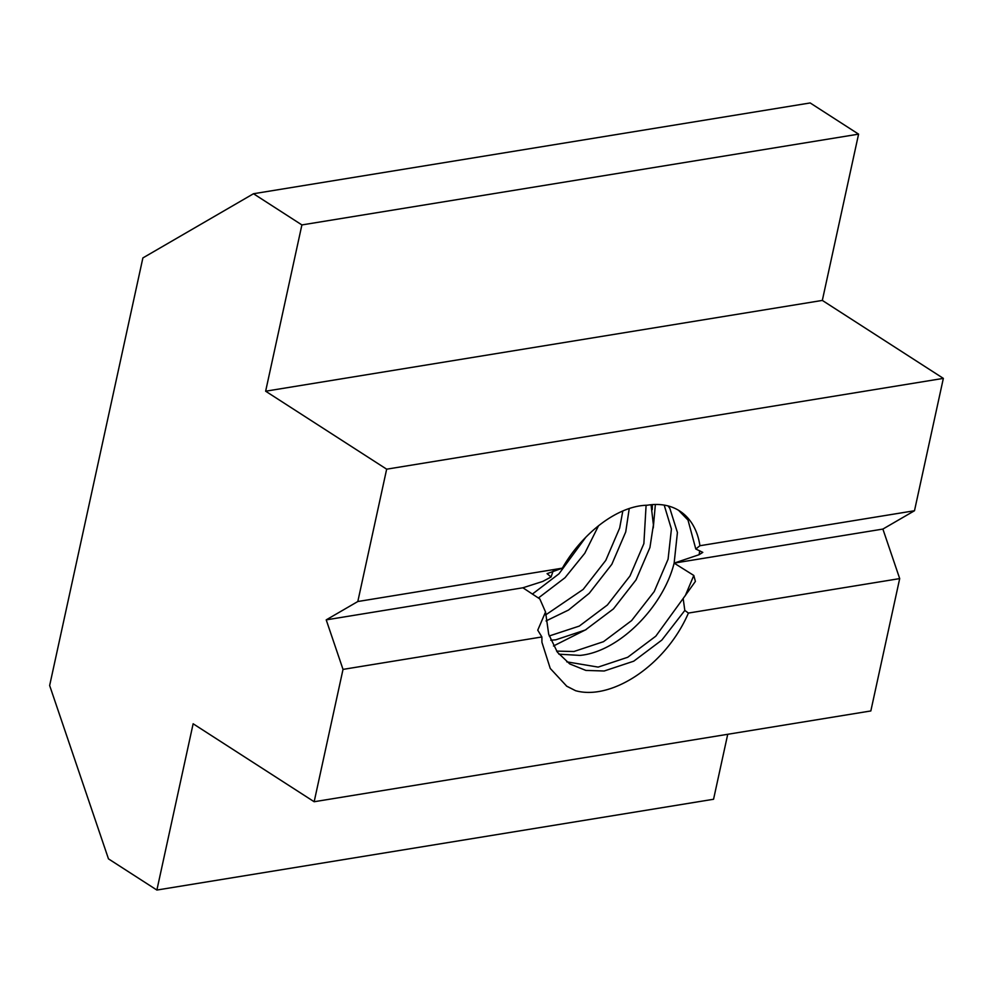 <?xml version="1.0" encoding="UTF-8"?>
<svg xmlns="http://www.w3.org/2000/svg" width="993" height="993" viewBox="0 0 993 993"><rect width="100%" height="100%" fill="white"/><g stroke="black" fill="none" stroke-linecap="round" stroke-linejoin="round"><path stroke-width="1.49" d="M556.601 651.11L573.954 651.507L603.496 641.677L631.598 620.588L654.201 591.58L668.078 559.22L671.417 529.033L664.193 505.102M558.898 654.176L579.999 655.405C618.912 651.83 663.225 606.971 674.135 563.118L677.425 532.496L669.853 508.404L668.103 505.934M549.216 635.979L579.291 626.087L607.393 604.985L629.984 575.977L643.874 543.63L646.095 505.276M550.767 640.224L555.795 639.815L585.349 629.984L613.438 608.895L636.041 579.875L649.931 547.528L653.406 524.863L651.048 504.729M545.604 614.965L583.189 589.395L605.78 560.387L619.669 528.028L622.81 511.01M546.051 620.923L568.53 610.037L589.234 593.293L611.837 564.285L625.727 531.938L629.227 508.59M532.372 594.087L558.985 573.805L585.696 537.374M538.38 598.009L565.029 577.703L584.778 553.287L598.593 525.657M253.488 193.734L810.176 102.949L858.585 134.142L822.328 300.42L943.35 378.383L914.491 510.737L699.928 545.728A94.05 60.536 -57.2 0 0 679.696 510.998A94.05 60.536 -57.2 0 0 647.25 505.226C617.956 505.722 582.717 532.596 562.348 568.157L547.069 573.656L551.078 576.983L542.712 581.451L522.914 587.782L326.213 619.868L343.019 669.394L314.16 801.736L193.138 723.773L156.882 890.051L108.473 858.858L49.65 685.518L142.88 257.932L253.488 193.734L301.897 224.927L265.64 391.205L386.662 469.18L357.815 601.522L326.213 619.868M562.348 568.157L357.815 601.522M914.491 510.737L882.889 529.07L899.695 578.596L688.41 613.066L684.822 610.447L683.159 598.494L695.398 581.414L693.797 575.456L674.135 563.118L699.109 554.702L702.796 552.369L695.795 549.017L688.012 520.096L678.616 510.328M882.889 529.07L674.135 563.118M943.35 378.383L386.662 469.18M699.928 545.728L695.795 549.017M522.914 587.782L539.832 598.953L545.542 611.986L537.747 630.183L541.88 636.96L343.019 669.394M541.88 636.96L541.93 642.31L550.246 668.438L566.792 686.25L575.568 690.694C611.527 700.822 665.993 665.236 688.41 613.066M899.695 578.596L870.836 710.951L314.16 801.736M553.126 570.925L551.078 576.983M545.542 611.986L548.707 634.316L557.396 652.227L569.721 663.92L585.895 670.424L604.203 670.995L633.757 661.177L661.847 640.075L684.822 610.447M566.78 661.847L598.158 667.097L627.7 657.279L655.802 636.178L683.159 598.494M858.585 134.142L301.897 224.927M822.328 300.42L265.64 391.205M727.732 734.286L713.557 799.266L156.882 890.051M566.469 686.039L575.568 690.694M652.252 509.67L652.376 504.618M685.269 595.75L693.797 575.456M553.473 645.996L586.255 629.488M653.257 527.978L655.368 504.481M699.109 554.702L699.717 550.755"/></g></svg>
